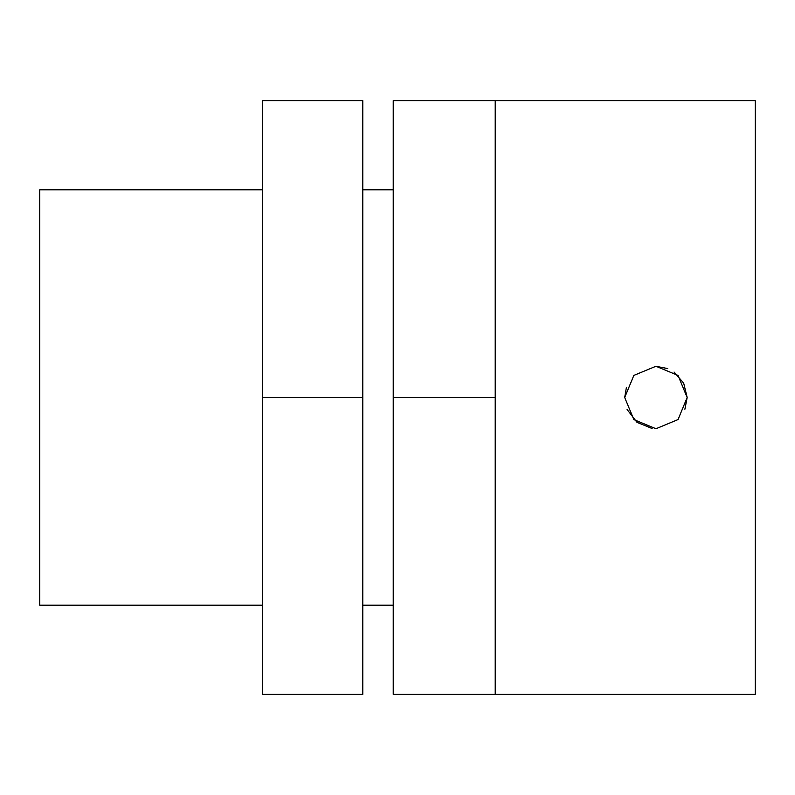<?xml version="1.0" encoding="UTF-8"?>
<svg xmlns="http://www.w3.org/2000/svg" width="795" height="795" viewBox="0 0 795 795"><rect width="100%" height="100%" fill="white"/><g stroke="black" fill="none" stroke-linecap="round" stroke-linejoin="round"><path stroke-width="1.19" d="M495.215 694.383L755.25 694.383L755.25 100.617L393.227 100.617L393.227 694.383L495.215 694.383L495.215 100.617M684.883 409.236L687.168 397.5L678.036 419.571L655.964 428.734L633.854 419.601L624.701 397.5L633.854 375.399L655.935 366.266L678.016 375.409L687.168 397.5L683.69 383.17L674.051 372.05M627.086 409.475L637.014 422.354L652.099 428.505M667.701 368.562L655.716 366.266M626.43 387.235L624.701 397.5M262.41 189.796L39.75 189.796L39.75 605.204L262.41 605.204M495.215 397.5L393.227 397.5M262.41 397.5L262.41 100.617L362.788 100.617L362.788 694.383L262.41 694.383L262.41 397.5L362.788 397.5M393.227 605.204L362.788 605.204M393.227 189.796L362.788 189.796"/></g></svg>

